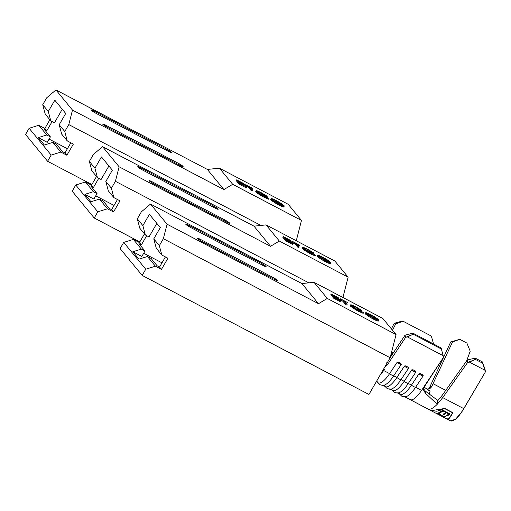 <?xml version="1.0" encoding="UTF-8"?>
<svg xmlns="http://www.w3.org/2000/svg" width="511" height="511" viewBox="0 0 511 511"><rect width="100%" height="100%" fill="white"/><g stroke="black" fill="none" stroke-linecap="round" stroke-linejoin="round"><path stroke-width="0.77" d="M420.068 373.535L422.667 374.844L421.511 374.173L421.153 375.221A3.909 1.169 33.5 0 0 423.121 375.949L423.172 375.47M412.773 369.702L415.373 371.012L414.217 370.347L413.859 371.395A3.909 1.169 33.5 0 0 415.826 372.117L415.884 371.638M405.485 365.876L408.085 367.185L406.928 366.521L406.571 367.569A3.909 1.169 33.5 0 0 408.538 368.29L408.589 367.811M398.19 362.05L400.79 363.359L399.634 362.689L399.276 363.736A3.909 1.169 33.5 0 0 401.244 364.464L401.301 363.985M437.908 400.541L437.237 404.284L442.737 397.596L467.635 362.471L467.297 359.955L442.398 395.08L437.908 400.541L425.433 391.171L437.908 400.541L442.398 395.08L467.297 359.955L467.635 362.471L469.392 362.075L484.869 370.2L485.45 371.804L463.835 408.666L442.737 397.596L437.237 404.284A28.284 8.732 117.7 0 1 427.739 408.934A28.284 8.732 -62.3 0 0 437.237 404.284L437.908 400.541M433.041 383.691L452.51 341.961L450.74 341.916L429.7 387.229L431.993 386.048L433.041 383.691L445.739 390.359L433.041 383.691L452.51 341.961L459.785 339.336L466.882 343.066L470.209 351.236L466.594 360.945L470.209 351.236L466.882 343.066L459.785 339.336L450.74 341.916L429.7 387.229L431.993 386.048L433.041 383.691M428.595 388.948L429.7 387.229M459.542 415.047L463.835 408.666L442.737 397.596L467.635 362.471L475.422 359.405L482.569 363.161L484.869 370.2L469.392 362.075L475.422 359.405L475.249 358.147L482.346 361.877L482.569 363.161L475.422 359.405L475.249 358.147L467.297 359.955L475.249 358.147L482.346 361.877L485.003 369.229L482.346 361.877L485.45 371.804L485.003 369.229L485.45 371.804L461.695 412.083L455.448 419.327L459.542 415.047M447.713 419.422L450.325 420.796L455.448 419.327L451.967 421.058L450.568 420.904M452.906 412.709C449.763 418.215 447.962 420.329 447.515 419.046C447.962 420.329 449.763 418.215 452.906 412.709L444.398 408.244L452.906 412.709M425.241 391.024L425.318 393.131L423.498 389.938L423.517 388.149L424.302 386.278L421.549 390.417A19.622 6.055 -62.3 0 1 410.212 399.653L430.856 410.569L436.943 411.259L444.398 408.244M426.787 389.082L429.144 388.916L430.818 387.83L431.993 386.048L429.745 388.641L428.18 389.139M427.643 389.791L430.115 391.062L423.881 387.025L430.115 391.062A23.091 7.128 117.7 0 0 429.221 394.224A23.091 7.128 117.7 0 1 430.115 391.062L430.109 391.056M423.44 388.686L425.433 391.171L425.318 393.131L437.237 404.284L425.318 393.131L423.478 389.842L423.555 387.996L443.535 357.266L441.127 347.965L412.933 333.166L441.127 347.965L441.421 349.045L413.227 334.245L441.421 349.045L443.133 355.688L407.363 336.909L443.133 355.688L443.535 357.266L421.549 390.417A19.622 6.055 117.7 0 1 410.199 399.64M433.532 343.98L431.354 336.078L403.16 321.278L395.718 323.878L394.153 323.412L391.4 328.905L394.153 323.412L402.374 321.042L403.16 321.278L431.354 336.078L433.532 343.98M383.659 368.961L384.413 369.344L383.659 368.961M379.96 375.361A19.622 6.055 -62.3 0 0 383.64 370.513L384.413 369.344L383.64 370.513A19.622 6.055 117.7 0 1 379.96 375.361M392.518 330.259L395.718 323.878L392.518 330.259M422.667 374.844L423.121 375.949L415.596 387.293L421.549 390.417L415.596 387.293A19.622 6.055 117.7 0 1 404.258 396.523M397.552 393.004L400.126 394.358A19.622 6.055 -62.3 0 0 411.464 385.122L408.308 383.467A19.622 6.055 117.7 0 1 396.964 392.697M390.263 389.178L392.838 390.525A19.622 6.055 -62.3 0 0 404.175 381.295L401.014 379.635A19.622 6.055 117.7 0 1 389.676 388.871M382.969 385.351L385.543 386.699A19.622 6.055 -62.3 0 0 396.881 377.469L393.726 375.809A19.622 6.055 117.7 0 1 382.381 385.045M391.675 351.696L393.31 352.552L392.64 353.887L393.31 352.552L391.65 351.792L392.595 352.29L390.41 356.659L392.595 352.29L393.31 352.552L391.675 351.696M376.237 381.813L378.249 382.873A19.622 6.055 -62.3 0 0 389.593 373.637L383.64 370.513L389.593 373.637L397.258 362.146M390.155 357.636L405.031 335.203L412.933 333.166L413.227 334.245L405.619 337.356L387.37 364.88L384.764 367.045L387.37 364.88L405.619 337.356L405.031 335.203L390.155 357.636M400.79 363.359L401.244 364.464L393.726 375.809L396.881 377.469L404.546 365.978M408.085 367.185L408.538 368.29L401.014 379.635L404.175 381.295L411.84 369.804M415.373 371.012L415.826 372.117L408.308 383.467L411.464 385.122L419.129 373.63M386.757 362.759L387.37 364.88L386.757 362.759M383.659 385.249A19.622 6.055 -62.3 0 0 393.726 375.809A3.909 1.169 -146.5 0 1 389.593 373.637A19.622 6.055 117.7 0 1 377.233 381.685M389.593 373.637A3.909 1.169 33.5 0 0 393.726 375.809L401.244 364.464A3.909 1.169 -146.5 0 1 399.276 363.736A3.909 1.169 -146.5 0 1 397.111 362.293L389.593 373.637M399.276 363.736L399.634 362.689L398.414 362.114L397.111 362.293A3.909 1.169 33.5 0 0 399.276 363.736M390.953 389.082A19.622 6.055 -62.3 0 0 401.014 379.635A3.909 1.169 -146.5 0 1 396.881 377.469A19.622 6.055 117.7 0 1 384.521 385.518M396.881 377.469A3.909 1.169 33.5 0 0 401.014 379.635L408.538 368.29A3.909 1.169 -146.5 0 1 406.571 367.569A3.909 1.169 -146.5 0 1 404.405 366.125L396.881 377.469M398.248 392.908A19.622 6.055 -62.3 0 0 408.308 383.467A3.909 1.169 -146.5 0 1 404.175 381.295A19.622 6.055 117.7 0 1 391.816 389.344M404.175 381.295A3.909 1.169 33.5 0 0 408.308 383.467L415.826 372.117A3.909 1.169 -146.5 0 1 413.859 371.395A3.909 1.169 -146.5 0 1 411.694 369.951L404.175 381.295M405.536 396.734A19.622 6.055 -62.3 0 0 415.596 387.293A3.909 1.169 -146.5 0 1 411.464 385.122A19.622 6.055 117.7 0 1 399.104 393.17M411.464 385.122A3.909 1.169 33.5 0 0 415.596 387.293L423.121 375.949A3.909 1.169 -146.5 0 1 421.153 375.221A3.909 1.169 -146.5 0 1 418.988 373.777L411.464 385.122M406.571 367.569L406.928 366.521L405.708 365.94L404.405 366.125A3.909 1.169 33.5 0 0 406.571 367.569M413.859 371.395L414.217 370.347L413.003 369.766L411.694 369.951A3.909 1.169 33.5 0 0 413.859 371.395M421.153 375.221L421.511 374.173L420.291 373.598L418.988 373.777A3.909 1.169 33.5 0 0 421.153 375.221M452.51 341.961L459.785 339.336L450.74 341.916L452.51 341.961M407.363 336.909L405.619 337.356L405.031 335.203L412.933 333.166L413.227 334.245L407.363 336.909M395.718 323.878L394.153 323.412L395.795 322.837L402.374 321.042L403.16 321.278L395.718 323.878M447.655 418.803C448.064 420.106 449.827 418.011 452.944 412.505M439.53 410.582L444.455 408.308M444.442 408.5L452.561 412.76C449.45 418.183 447.681 420.234 447.266 418.918C447.681 420.234 449.45 418.183 452.561 412.76L444.442 408.5L431.105 410.703L429.534 409.611M442.75 410.071L450.044 413.904A28.284 8.732 117.7 0 1 446.889 416.133L446.141 415.737A28.284 8.732 -62.3 0 0 448.741 413.967L446.499 412.792A28.284 8.732 117.7 0 1 443.899 414.562L443.152 414.166A28.284 8.732 -62.3 0 0 445.752 412.403L442.948 410.927A28.284 8.732 117.7 0 1 440.348 412.696L439.601 412.3A28.284 8.732 -62.3 0 0 442.75 410.071A28.284 8.732 -62.3 0 1 439.601 412.3L440.348 412.696A28.284 8.732 -62.3 0 0 442.948 410.927L445.752 412.403L443.011 410.697A27.996 8.642 117.7 0 1 440.437 412.447L439.875 412.153L440.437 412.447A27.996 8.642 -62.3 0 0 443.011 410.697L445.752 412.403A28.284 8.732 -62.3 0 1 443.152 414.166L443.899 414.562A28.284 8.732 -62.3 0 0 446.499 412.792L448.741 413.967L446.563 412.562A27.996 8.642 117.7 0 1 443.989 414.312L443.427 414.019L443.989 414.312A27.996 8.642 -62.3 0 0 446.563 412.562L448.741 413.967A28.284 8.732 -62.3 0 1 446.141 415.737L446.889 416.133A28.284 8.732 -62.3 0 0 450.044 413.904L442.75 410.071M442.577 416.574A28.284 8.732 -62.3 0 0 443.478 416.618L436.931 413.182A28.284 8.732 -62.3 0 0 437.333 413.131L443.88 416.567A28.284 8.732 -62.3 0 0 444.921 416.293L445.669 416.682A28.284 8.732 117.7 0 1 443.324 416.97L442.577 416.574A28.284 8.732 -62.3 0 0 443.478 416.618L436.931 413.182A28.284 8.732 -62.3 0 0 437.333 413.131L443.88 416.567A28.284 8.732 -62.3 0 0 444.921 416.293L445.669 416.682A28.284 8.732 -62.3 0 1 443.324 416.97L442.577 416.574M440.495 414.708L438.796 412.358M441.389 415.756L435.787 413.073M445.407 416.548A27.996 8.642 117.7 0 1 443.452 416.708A27.996 8.642 -62.3 0 0 445.407 416.548M449.916 413.833A27.996 8.642 117.7 0 1 446.978 415.884A27.996 8.642 -62.3 0 0 449.916 413.833M149.397 214.333L160.294 227.587L153.779 238.873L159.349 245.65L161.846 255.04L167.921 258.227L161.476 269.393L155.401 266.199L145.744 269.214L142.167 275.416L368.936 394.46L390.129 357.751L163.36 238.701L159.349 245.65L163.36 238.701L167.065 224.208L150.509 204.068L301.924 283.56L318.487 303.706L167.065 224.208L150.509 204.068L141.323 211.899L137.312 218.842L142.882 225.619L149.397 214.333L160.294 227.587L153.779 238.873L159.349 245.65L161.846 255.04L167.921 258.227L161.476 269.393L155.401 266.199L147.43 256.503L151.071 258.413L157.133 265.784L151.071 258.413L147.43 256.503L155.401 266.199L145.744 269.214L123.707 242.406L120.13 248.608L142.167 275.416L145.744 269.214L123.707 242.406L133.365 239.397L139.439 242.584L141.355 244.916L138.928 243.645L144.983 251.01L138.928 243.645L141.355 244.916L139.439 242.584L144.46 233.891L139.439 242.584L133.365 239.397L141.336 249.1L133.365 239.397L123.707 242.406L120.13 248.608L142.167 275.416L368.936 394.46L390.129 357.751L396.057 334.564L382.784 318.423L314.003 282.308L327.27 298.45L396.057 334.564L382.784 318.423L314.003 282.308L327.27 298.45L318.487 303.706L301.924 283.56L314.003 282.308L301.924 283.56L150.509 204.068L141.323 211.899L137.312 218.842L142.882 225.619L145.38 235.009L149.027 236.925L156.839 223.384L149.027 236.925L145.38 235.009L139.81 228.232L137.312 218.842L139.81 228.232L145.38 235.009L142.882 225.619L149.397 214.333M368.444 316.232L365.812 314.316L365.288 313.422M377.999 321.087L376.843 320.736M375.668 320.237L373.95 319.407M372.749 318.775L371.995 318.366M333.664 298.207L330.802 294.732L333.664 298.207L334.092 297.466L331.23 293.985L330.802 294.732L331.23 293.985L338.263 297.677L332.699 294.956L333.574 296.029L339.726 299.459L333.868 296.386L334.973 297.721L341.124 301.158L334.092 297.466L333.664 298.207L340.69 301.899L333.664 298.207M342.97 301.324L340.192 299.861L339.898 299.503L340.326 298.763L347.065 302.295L344.574 301.19L347.141 304.313L345.973 303.7L343.405 300.577L340.62 299.114L340.192 299.861L342.97 301.324L343.405 300.577L342.97 301.324L345.538 304.447L342.97 301.324M346.924 303.4L345.979 302.895L346.924 303.4L347.359 302.653L346.924 303.4M346.714 305.061L345.538 304.447L345.973 303.7L345.538 304.447L346.714 305.061L347.141 304.313L346.714 305.061M357.023 308.67L361.379 311.142L361.807 310.401L351.747 304.978L350.738 304.792L350.405 306L358.492 311.295L363.187 313.345L357.08 310.535L352.967 308.05L353.395 307.303L350.661 304.843L350.405 306L350.833 305.252C350.361 304.352 352.053 304.895 355.899 306.881L361.807 310.401L361.379 311.142L360.038 310.484M358.262 309.379L357.885 309.155M352.75 306.562L353.784 307.009M353.044 306.683L352.335 306.415M351.453 306.306L352.175 305.514L355.171 306.721L361.807 310.401L361.009 310.1L360.581 310.841L361.009 310.1L356.154 307.22L355.72 307.961L356.154 307.22C353.024 305.604 351.645 305.163 352.028 305.891C353.21 307.054 355.413 308.491 358.645 310.203L363.621 312.604L363.187 313.345L363.621 312.604L358.92 310.554L358.492 311.295L358.92 310.554L353.395 307.303L352.967 308.05L350.565 306.178M350.405 306L350.31 305.533M190.373 227.357L263.286 265.637L266.09 266.716L261.46 263.414L188.546 225.134L186.234 224.105L185.812 224.329L190.373 227.357A4.331 0.53 -150 0 1 185.71 224.08A4.331 0.53 -150 0 1 188.546 225.134L261.46 263.414L260.904 264.385L261.46 263.414A4.331 0.53 -150 0 1 266.122 266.691A4.331 0.53 -150 0 1 263.286 265.637L190.373 227.357M201.941 241.422L274.854 279.702L277.658 280.788L273.027 277.479L200.114 239.205L197.802 238.177L197.38 238.401L201.941 241.422A4.331 0.53 -150 0 1 197.278 238.152A4.331 0.53 -150 0 1 200.114 239.205L273.027 277.479L272.472 278.45L273.027 277.479A4.331 0.53 -150 0 1 277.69 280.756A4.331 0.53 -150 0 1 274.854 279.702L201.941 241.422M165.417 256.912L159.56 267.061L157.133 265.784L159.56 267.061L161.476 269.393L159.56 267.061L165.417 256.912M143.687 253.252L161.987 262.858L143.687 253.252M157.382 224.048L156.673 223.671L157.382 224.048M146.683 235.692L141.355 244.916L146.683 235.692M141.834 256.465L144.983 251.01L141.336 249.1L132.841 251.744L141.834 256.465L132.841 251.744L138.928 259.154L132.841 251.744L141.336 249.1L144.983 251.01L141.834 256.465M156.277 248.263L161.846 255.04L156.277 248.263L153.779 238.873L156.277 248.263M138.928 259.154L147.43 256.503L138.928 259.154M318.487 303.706L167.065 224.208L163.36 238.701L390.129 357.751L396.057 334.564L327.27 298.45L318.487 303.706M188.042 226.009L188.546 225.134L188.042 226.009M199.609 240.081L200.114 239.205L199.609 240.081M340.69 301.899L341.124 301.158L340.69 301.899M339.393 300.046L339.726 299.459L339.393 300.046M338.282 298.501L338.557 298.034L338.282 298.501M331.23 293.985L338.263 297.677L332.699 294.956L333.574 296.029L339.726 299.459L333.868 296.386L334.973 297.721L341.124 301.158L334.092 297.466L331.23 293.985M339.898 299.503L340.192 299.861L340.62 299.114L340.326 298.763L339.898 299.503M340.62 299.114L347.065 302.295L344.574 301.19L347.141 304.313L345.973 303.7L343.405 300.577L340.62 299.114M350.833 305.252L358.92 310.554L363.621 312.604L356.576 309.066L352.028 305.891M365.819 313.141L365.391 313.882C366.802 315.274 369.453 317.012 373.343 319.094L373.771 318.347C369.881 316.271 367.23 314.533 365.819 313.141L365.646 312.732L365.391 313.882L365.819 313.141C365.301 312.221 366.917 312.719 370.667 314.635L365.895 312.655L365.997 313.339L367.818 314.782L374.965 318.96L378.792 320.352L377.591 318.896L370.667 314.635C374.601 316.737 377.278 318.487 378.689 319.886L378.44 321.042M367.709 314.418L370.584 315.766L371.012 315.019C367.946 313.447 366.604 313.026 366.987 313.754L366.975 313.364L369.153 314.105L375.017 317.357L377.667 319.522L375.317 318.896L366.987 313.754L373.432 317.963C376.543 319.573 377.904 320.007 377.52 319.273L371.012 315.019L370.584 315.766L376.364 319.349M378.689 319.886C379.181 320.799 377.546 320.288 373.771 318.347L373.343 319.094C377.118 321.029 378.753 321.54 378.261 320.633M377.303 319.643L377.52 319.273L377.303 319.643M366.419 314.163L366.847 313.422L366.987 313.754M377.661 319.599L377.52 319.273M376.741 319.662L376.019 319.081M374.691 318.168L367.268 314.259M101.453 156.928L112.35 170.182L105.834 181.462L111.404 188.24L113.902 197.629L119.976 200.823L113.538 211.982L107.457 208.795L97.805 211.803L94.222 218.005L139.816 241.939L94.222 218.005L97.805 211.803L75.762 185.001L72.185 191.203L94.222 218.005L72.185 191.203L75.762 185.001L85.42 181.986L91.495 185.18L93.417 187.511L90.984 186.234L97.039 193.605L90.984 186.234L93.417 187.511L91.495 185.18L96.515 176.487L91.495 185.18L85.42 181.986L93.398 191.689L85.42 181.986L75.762 185.001L97.805 211.803L107.457 208.795L99.485 199.092L103.133 201.008L109.188 208.373L103.133 201.008L99.485 199.092L107.457 208.795L113.538 211.982L111.615 209.651L109.188 208.373L111.615 209.651L113.538 211.982L119.976 200.823L113.902 197.629L108.332 190.859L113.902 197.629L111.404 188.24L115.416 181.296L111.404 188.24L105.834 181.462L108.332 190.859L105.834 181.462L112.35 170.182L101.453 156.928L94.937 168.208L97.435 177.604L101.082 179.514L108.9 165.979L101.082 179.514L97.435 177.604L91.865 170.827L89.368 161.438L94.937 168.208L101.453 156.928M266.059 224.904L279.325 241.045L348.112 277.154L334.839 261.012L266.059 224.904L279.325 241.045L270.543 246.296L119.12 166.803L102.564 146.663L253.986 226.156L270.543 246.296L253.986 226.156L266.059 224.904L253.986 226.156L102.564 146.663L93.379 154.488L89.368 161.438L93.379 154.488L102.564 146.663L119.12 166.803L115.416 181.296L119.12 166.803L270.543 246.296L279.325 241.045L348.112 277.154L334.839 261.012L266.059 224.904M320.499 258.828L317.868 256.912L317.344 256.011M330.055 263.682L328.899 263.325M327.723 262.833L326.005 261.996M324.804 261.37L324.051 260.955M285.719 240.802L282.858 237.321L285.719 240.802L286.147 240.055L283.286 236.574L282.858 237.321L283.286 236.574L290.318 240.266L284.755 237.551L285.63 238.618L291.787 242.054L285.924 238.976L287.029 240.317L293.18 243.747L286.147 240.055L285.719 240.802L292.752 244.494L285.719 240.802M295.026 243.913L292.247 242.45L291.953 242.093L292.381 241.352L299.12 244.89L296.629 243.785L299.197 246.909L298.028 246.296L295.46 243.172L292.675 241.709L292.247 242.45L295.026 243.913L295.46 243.172L295.026 243.913L297.594 247.037L295.026 243.913M298.986 245.989L298.034 245.491L298.986 245.989L299.414 245.248L298.986 245.989M298.769 247.65L297.594 247.037L298.028 246.296L297.594 247.037L298.769 247.65L299.197 246.909L298.769 247.65M309.078 251.259L313.435 253.737L313.863 252.99L303.802 247.573L302.793 247.381L302.461 248.589L310.547 253.89L315.242 255.941L309.749 253.462L305.022 250.639L305.457 249.898L302.716 247.439L302.461 248.589L302.889 247.848C302.423 246.941 304.109 247.484 307.954 249.477L313.863 252.99L313.435 253.737L312.1 253.079M310.324 251.974L309.941 251.751M304.805 249.157L305.84 249.598M305.099 249.279L304.39 249.004M303.508 248.895L304.237 248.103L307.226 249.311L313.863 252.99L313.064 252.69L312.636 253.437L313.064 252.69L308.21 249.809L307.775 250.556L308.21 249.809C305.08 248.193 303.7 247.752 304.083 248.487C305.265 249.643 307.469 251.08 310.707 252.798L315.677 255.193L315.242 255.941L315.677 255.193L310.982 253.143L310.547 253.89L310.982 253.143L305.457 249.898L305.022 250.639L302.627 248.774M302.461 248.589L302.365 248.122M142.428 169.946L215.342 208.226L218.152 209.312L213.521 206.003L140.602 167.723L138.289 166.701L137.868 166.925L142.428 169.946A4.331 0.53 -150 0 1 137.766 166.669A4.331 0.53 -150 0 1 140.602 167.723L213.521 206.003L212.959 206.974L213.521 206.003A4.331 0.53 -150 0 1 218.178 209.28A4.331 0.53 -150 0 1 215.342 208.226L142.428 169.946M153.996 184.017L226.91 222.298L229.714 223.377L225.083 220.075L152.169 181.795L149.857 180.766L149.436 180.99L153.996 184.017A4.331 0.53 -150 0 1 149.333 180.741A4.331 0.53 -150 0 1 152.169 181.795L225.083 220.075L224.527 221.046L225.083 220.075A4.331 0.53 -150 0 1 229.746 223.352A4.331 0.53 -150 0 1 226.91 222.298L153.996 184.017M117.473 199.507L111.615 209.651L117.473 199.507M308.848 282.845L115.416 181.296L308.848 282.845M342.913 297.491L348.112 277.154L342.913 297.491M95.749 195.847L114.042 205.454L95.749 195.847M109.437 166.637L108.734 166.267L109.437 166.637M98.738 178.288L93.417 187.511L98.738 178.288M93.89 199.06L97.039 193.605L93.398 191.689L84.896 194.34L93.89 199.06L84.896 194.34L90.984 201.743L84.896 194.34L93.398 191.689L97.039 193.605L93.89 199.06M91.865 170.827L97.435 177.604L94.937 168.208L89.368 161.438L91.865 170.827M90.984 201.743L99.485 199.092L90.984 201.743M140.097 168.598L140.602 167.723L140.097 168.598M151.665 182.67L152.169 181.795L151.665 182.67M292.752 244.494L293.18 243.747L292.752 244.494M291.449 242.636L291.787 242.054L291.449 242.636M290.344 241.09L290.612 240.624L290.344 241.09M283.286 236.574L290.318 240.266L284.755 237.551L285.63 238.618L291.787 242.054L285.924 238.976L287.029 240.317L293.18 243.747L286.147 240.055L283.286 236.574M291.953 242.093L292.247 242.45L292.675 241.709L292.381 241.352L291.953 242.093M292.675 241.709L299.12 244.89L296.629 243.785L299.197 246.909L298.028 246.296L295.46 243.172L292.675 241.709M302.889 247.848L310.132 252.696L315.677 255.193L308.631 251.661L304.083 248.487M317.874 255.73L317.446 256.477C318.858 257.87 321.508 259.607 325.398 261.683L325.826 260.942C321.943 258.86 319.286 257.122 317.874 255.73L317.701 255.321L317.274 256.068L317.446 256.477L317.874 255.73C317.357 254.81 318.973 255.308 322.722 257.231L317.951 255.251L318.059 255.934L319.873 257.372L326.433 261.255L330.853 262.948L329.646 261.485L322.722 257.231C326.657 259.333 329.333 261.083 330.745 262.482L330.496 263.638M319.765 257.014L322.639 258.355L323.067 257.614C320.001 256.037 318.66 255.615 319.043 256.343L319.03 255.96L321.208 256.694L327.078 259.946L329.723 262.117L327.372 261.491L319.043 256.343L325.488 260.559C328.599 262.162 329.959 262.597 329.576 261.868L323.067 257.614L322.639 258.355L328.42 261.939M330.745 262.482C331.243 263.389 329.601 262.878 325.826 260.942L325.398 261.683C329.173 263.625 330.809 264.136 330.317 263.222M329.365 262.232L329.576 261.868L329.365 262.232M318.474 256.758L318.902 256.011L319.043 256.343M329.716 262.194L329.576 261.868M328.797 262.258L328.075 261.67M326.746 260.757L319.324 256.854M54.824 100.207L65.721 113.461L59.206 124.748L64.776 131.519L67.267 140.915L73.348 144.102L66.903 155.261L60.828 152.074L51.17 155.082L47.587 161.284L91.871 184.535L47.587 161.284L51.17 155.082L29.127 128.28L25.55 134.482L47.587 161.284L25.55 134.482L29.127 128.28L38.785 125.272L44.866 128.459L46.782 130.79L44.348 129.513L50.41 136.884L44.348 129.513L46.782 130.79L44.866 128.459L49.88 119.766L44.866 128.459L38.785 125.272L46.763 134.968L38.785 125.272L29.127 128.28L51.17 155.082L60.828 152.074L52.85 142.371L56.497 144.287L62.553 151.652L56.497 144.287L52.85 142.371L60.828 152.074L66.903 155.261L64.986 152.93L62.553 151.652L64.986 152.93L66.903 155.261L73.348 144.102L67.267 140.915L61.697 134.138L67.267 140.915L64.776 131.519L68.781 124.575L64.776 131.519L59.206 124.748L61.697 134.138L59.206 124.748L65.721 113.461L54.824 100.207L48.302 111.494L50.8 120.883L54.447 122.793L62.265 109.258L54.447 122.793L50.8 120.883L45.23 114.106L42.732 104.717L48.302 111.494L54.824 100.207M219.423 168.183L232.697 184.324L301.477 220.433L288.204 204.291L219.423 168.183L232.697 184.324L223.907 189.575L72.485 110.082L55.929 89.942L207.351 169.435L223.907 189.575L207.351 169.435L219.423 168.183L207.351 169.435L55.929 89.942L46.744 97.773L42.732 104.717L46.744 97.773L55.929 89.942L72.485 110.082L68.781 124.575L72.485 110.082L223.907 189.575L232.697 184.324L301.477 220.433L288.204 204.291L219.423 168.183M273.864 202.107L270.709 199.29M283.426 206.961L282.27 206.604M281.088 206.112L279.37 205.275M278.169 204.649L277.422 204.24M239.084 184.081L236.223 180.6L239.084 184.081L239.512 183.334L236.65 179.859L236.223 180.6L236.65 179.859L243.683 183.545L238.12 180.83L239.001 181.897L244.858 184.976L239.295 182.255L240.394 183.596L246.545 187.026L239.512 183.334L239.084 184.081L246.117 187.773L239.084 184.081M248.397 187.192L245.612 185.736L245.318 185.378L245.746 184.631L252.485 188.169L249.994 187.064L252.562 190.188L251.393 189.575L248.825 186.451L246.04 184.988L245.612 185.736L248.397 187.192L248.825 186.451L248.397 187.192L250.965 190.316L248.397 187.192M252.351 189.268L251.399 188.77L252.351 189.268L252.779 188.527L252.351 189.268M252.134 190.929L250.965 190.316L251.393 189.575L250.965 190.316L252.134 190.929L252.562 190.188L252.134 190.929M262.443 194.538L266.799 197.016L267.234 196.275L257.167 190.852L256.164 190.66L255.826 191.868L263.919 197.169L268.614 199.22L262.501 196.409L258.387 193.918L258.822 193.177L256.081 190.718L255.826 191.868L256.26 191.127C255.787 190.22 257.474 190.763 261.319 192.756L267.234 196.275L266.799 197.016L265.465 196.358M263.689 195.253L263.306 195.03M258.17 192.436L259.211 192.877M258.47 192.558L257.761 192.283M256.873 192.174L257.601 191.389L260.591 192.59L267.234 196.275L266.429 195.969L266.001 196.716L266.429 195.969L261.575 193.094L261.147 193.835L261.575 193.094C258.445 191.478 257.071 191.031 257.448 191.766C258.63 192.922 260.84 194.359 264.072 196.077L269.041 198.472L268.614 199.22L269.041 198.472L264.347 196.422L263.919 197.169L264.347 196.422L258.822 193.177L258.387 193.918L255.992 192.053M255.826 191.868L255.73 191.408M95.793 113.225L168.713 151.505L171.517 152.591L166.886 149.282L93.967 111.008L91.661 109.98L91.239 110.204L95.793 113.225A4.331 0.53 -150 0 1 91.13 109.954A4.331 0.53 -150 0 1 93.967 111.008L166.886 149.282L166.324 150.253L166.886 149.282A4.331 0.53 -150 0 1 171.549 152.559A4.331 0.53 -150 0 1 168.713 151.505L95.793 113.225M107.361 127.296L180.281 165.577L183.085 166.656L178.454 163.354L105.534 125.074L103.228 124.045L102.807 124.269L107.361 127.296A4.331 0.53 -150 0 1 102.698 124.02A4.331 0.53 -150 0 1 105.534 125.074L178.454 163.354L177.892 164.325L178.454 163.354A4.331 0.53 -150 0 1 183.117 166.631A4.331 0.53 -150 0 1 180.281 165.577L107.361 127.296M70.844 142.786L64.986 152.93L70.844 142.786M260.904 225.434L68.781 124.575L260.904 225.434M296.278 240.77L301.477 220.433L296.278 240.77M49.113 139.126L67.407 148.733L49.113 139.126M62.808 109.916L62.099 109.546L62.808 109.916M52.109 121.567L46.782 130.79L52.109 121.567M47.255 142.339L50.41 136.884L46.763 134.968L38.261 137.619L47.255 142.339L38.261 137.619L44.355 145.022L38.261 137.619L46.763 134.968L50.41 136.884L47.255 142.339M45.23 114.106L50.8 120.883L48.302 111.494L42.732 104.717L45.23 114.106M44.355 145.022L52.85 142.371L44.355 145.022M93.462 111.883L93.967 111.008L93.462 111.883M105.03 125.949L105.534 125.074L105.03 125.949M246.117 187.773L246.545 187.026L246.117 187.773M244.814 185.915L245.152 185.333L244.814 185.915M243.709 184.369L243.977 183.903L243.709 184.369M236.65 179.859L243.683 183.545L238.12 180.83L239.001 181.897L244.858 184.976L239.295 182.255L240.394 183.596L246.545 187.026L239.512 183.334L236.65 179.859M245.318 185.378L245.612 185.736L246.04 184.988L245.746 184.631L245.318 185.378M246.04 184.988L252.485 188.169L249.994 187.064L252.562 190.188L251.393 189.575L248.825 186.451L246.04 184.988M256.26 191.127L263.504 195.975L269.041 198.472L262.002 194.94L257.448 191.766M271.239 199.009L270.811 199.756C272.222 201.149 274.88 202.886 278.763 204.962L279.198 204.221C275.308 202.139 272.657 200.401 271.239 199.009L271.066 198.6L270.638 199.347L270.811 199.756L271.239 199.009C270.728 198.089 272.344 198.587 276.087 200.51L271.315 198.53L271.424 199.213L273.238 200.651L279.798 204.534L284.218 206.227L283.011 204.77L276.087 200.51C280.028 202.612 282.698 204.362 284.116 205.761L283.861 206.917M273.13 200.293L276.004 201.641L276.438 200.893C273.366 199.316 272.024 198.894 272.408 199.629L272.395 199.239L274.573 199.98L280.443 203.225L283.094 205.396L280.737 204.77L272.408 199.629L278.859 203.838C281.963 205.441 283.33 205.882 282.941 205.147L276.438 200.893L276.004 201.641L281.785 205.218M284.116 205.761C284.608 206.674 282.966 206.157 279.198 204.221L278.763 204.962C282.538 206.904 284.18 207.415 283.682 206.508M282.73 205.518L282.941 205.147L282.73 205.518M271.839 200.037L272.267 199.29L272.408 199.629M283.081 205.473L282.941 205.147M282.161 205.537L281.44 204.956M280.117 204.036L272.689 200.133M410.212 399.653L404.846 396.836M377.667 382.567L379.916 384.726L382.426 385.364L384.106 385.173M384.955 386.393L387.204 388.552L389.714 389.19L391.394 388.999M392.25 390.219L394.498 392.378L397.009 393.016L398.689 392.831M399.538 394.051L401.793 396.21L404.297 396.843L405.977 396.657M431.105 410.703L447.464 419.288"/></g></svg>
